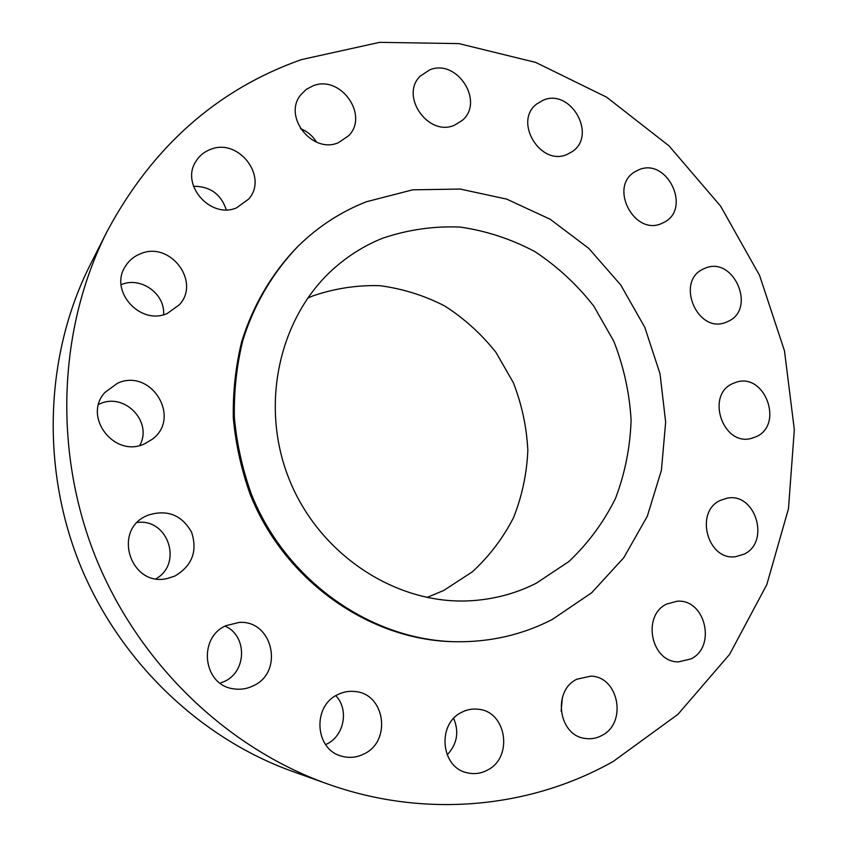 <?xml version="1.0" encoding="UTF-8"?>
<svg xmlns="http://www.w3.org/2000/svg" width="847" height="847" viewBox="0 0 847 847"><rect width="100%" height="100%" fill="white"/><g stroke="black" fill="none" stroke-linecap="round" stroke-linejoin="round"><path stroke-width="1.27" d="M543.213 100.179L536.617 104.054C513.144 121.587 540.651 166.7 567.194 154.376L572.17 151.655C597.379 135.361 570.867 88.077 543.213 100.179M638.458 169.961L635.006 171.74C608.315 186.721 634.594 236.737 662.026 223.301L663.879 222.412C692.094 208.796 666.928 156.801 638.458 169.961M704.206 268.658L704.016 268.743C674.71 280.389 697.25 334.766 726.175 322.22L727.605 321.616C757.451 309.356 733.195 254.365 704.206 268.658M732.835 383.532C705.413 394.871 722.862 446.56 751.395 438.397L756.307 436.65C784.195 424.421 764.682 372.172 736.022 382.304L732.835 383.532M720.321 500.397C694.36 511.779 707.51 560.852 735.492 556.712L744.121 554.16C770.622 541.868 755.386 492.054 727.044 498.195L720.321 500.397M666.705 604.049C641.613 615.536 651.057 662.375 678.458 661.888L691.036 658.902C716.774 646.473 705.117 598.607 677.071 601.232L666.705 604.049M576.881 679.209C552.17 690.739 558.48 735.768 585.319 738.468C591.132 739.315 596.669 738.309 601.91 735.461C627.479 722.904 618.702 676.435 590.814 676.139L576.881 679.209M461.647 712.327C436.777 723.836 440.715 767.647 467.237 772.803C474.235 774.444 480.958 773.555 487.417 770.114C513.473 757.44 506.612 711.565 478.46 709.267C472.615 708.526 467.015 709.553 461.647 712.327M337.741 694.635C311.94 706.123 314.862 750.05 342.019 756.265C349.652 758.298 357.053 757.493 364.221 753.841C391.759 740.945 384.951 693.926 355.359 691.554C349.25 690.792 343.384 691.819 337.741 694.635M335.825 695.694C349.07 709.363 344.327 735.63 326.91 743.994L325.619 744.629M226.128 625.615C197.542 637.505 202.931 685.159 233.444 688.802C240.273 689.903 246.826 688.929 253.115 685.879C284.465 672.095 272.819 619.813 239.098 622.45L226.128 625.615M225.09 626.134C247.303 635.61 246.964 671.512 224.381 681.475L220.146 683.169M147.685 515.294L146.732 515.738C111.857 530.476 130.946 587.807 167.653 578.416L174.916 576.034C192.248 565.711 197.775 551.048 191.507 532.032C181.502 514.701 166.891 509.121 147.685 515.294M117.542 383.225L104.943 392.415C82.307 416.851 114.673 458.449 144.668 443.775L151.92 439.498C182.031 418.196 151.285 367.662 117.542 383.225M98.676 404.358L99.925 403.807C124.763 392.246 153.053 422.018 139.744 445.427M140.581 253.729C134.059 256.281 128.977 260.495 125.345 266.382C108.797 290.839 140.242 325.894 167.293 313.454L179.416 304.729C200.93 281.585 170.109 240.866 140.581 253.729M121.1 284.666L121.322 284.581C140.824 276.238 165.377 293.867 163.577 314.671M210.564 149.39C204.413 151.677 199.596 155.562 196.123 161.046C179.945 184.339 210.469 219.373 236.62 207.822L248.785 198.981C268.446 176.716 238.547 137.701 210.564 149.39M429.768 69.835L420.154 76.198C399.646 95.997 428.275 136.886 454.352 125.271L462.24 120.422C484.833 101.778 457.084 58.369 429.768 69.835M312.988 85.833L306.127 89.486L300.664 94.959C282.729 116.685 312.363 154.101 338.302 142.751L348.72 135.679C369.271 115.012 340.399 74.536 312.988 85.833M613.408 761.326L677.918 714.349L729.606 654.36L766.789 584.674L788.483 508.666L794.327 429.662L784.491 350.891L759.579 275.413L720.628 206.17L669.045 145.896L606.653 97.204L535.717 62.424L458.968 43.61L379.615 42.35L301.341 59.629C217.128 89.464 152.312 146.859 106.902 231.803C58.581 327.482 52.969 449.63 95.245 556.288C137.945 662.778 226.064 747.552 326.963 783.74C424.95 818.996 530.836 808.144 613.408 761.326M552.276 619.464L591.672 592.773L623.773 557.728L647.309 516.215L661.412 470.276L665.657 422.071L660.014 373.728L644.8 327.344L620.713 284.941L588.75 248.351L550.222 219.278L506.739 199.13L460.186 189.061L412.68 189.834L366.497 201.724C341.246 211.591 318.631 226.234 298.663 245.651C273.285 271.781 254.089 304.221 242.761 340.695C236.673 365.597 233.867 391.134 234.354 417.317C236.747 443.51 242.411 469.09 251.337 494.055C285.884 580.926 371.42 640.66 456.586 641.751C490.826 642.09 522.726 634.657 552.276 619.464M382.717 238.187C366.211 244.804 351.039 253.952 337.201 265.619C280.198 313.411 258.684 403.13 289.081 479C319.224 554.976 396.565 605.287 470.816 600.745C494.045 599.348 515.834 593.525 536.183 583.276L568.94 561.497C588.136 543.329 603.657 522.292 615.504 498.396C624.991 473.367 630.189 447.311 631.1 420.218C629.533 393.072 623.773 366.783 613.842 341.33L593.747 306.042C576.976 284.613 557.368 266.477 534.923 251.633C511.249 239.045 486.305 230.85 460.08 227.06C433.643 225.98 407.852 229.685 382.717 238.187M426.962 597.495L443.69 590.475L472.393 571.81C489.28 556.214 503.012 538.141 513.568 517.602C522.07 496.088 526.823 473.674 527.84 450.36C526.675 427.026 521.826 404.421 513.303 382.579L495.94 352.341C481.403 334.025 464.357 318.578 444.834 306.032C424.231 295.434 402.516 288.647 379.71 285.672C356.714 285.037 334.3 288.499 312.479 296.058L307.609 298.144M298.663 245.651L297.456 246.837C272.152 272.903 252.999 305.238 241.702 341.606C235.635 366.433 232.84 391.896 233.306 417.995C235.699 444.103 241.342 469.609 250.236 494.489C284.677 581.084 369.948 640.628 454.892 641.719L456.586 641.751M106.902 231.803L90.311 264.592C45.696 352.977 40.487 464.992 79.205 562.683C118.326 660.205 199.183 737.917 292.363 771.363L326.963 783.74M562.376 697.483L561.138 711.173M453.674 718.425C459.318 732.03 457.136 744.185 447.121 754.91M137.33 522.472C168.024 518.332 183.079 563.393 156.102 578.745M193.476 186.276C210.003 186.266 220.94 194.09 226.276 209.77M300.516 128.67C307.323 131.338 312.638 135.816 316.46 142.105"/></g></svg>

